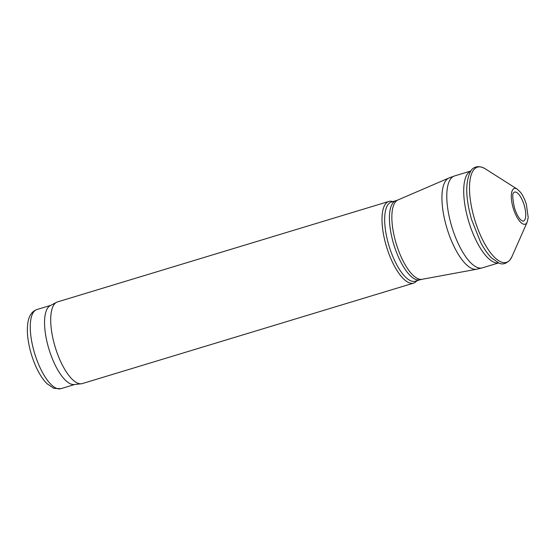 <?xml version="1.0" encoding="UTF-8"?>
<svg xmlns="http://www.w3.org/2000/svg" width="556" height="556" viewBox="0 0 556 556"><rect width="100%" height="100%" fill="white"/><g stroke="black" fill="none" stroke-linecap="round" stroke-linejoin="round"><path stroke-width="0.83" d="M396.08 200.646L391.32 202.092A41.339 14.908 73.1 0 0 389.047 245.981A41.339 14.908 73.1 0 0 415.311 281.218L420.072 279.772A41.339 14.908 73.1 0 1 393.808 244.536A41.339 14.908 73.1 0 1 396.08 200.646L397.95 199.958A41.485 14.963 73.1 0 0 396.247 243.792A41.485 14.963 73.1 0 0 422.011 279.3L476.631 269.243A47.719 17.208 73.1 0 1 446.996 228.405A47.719 17.208 73.1 0 1 448.963 177.989L454.516 175.96A48.011 17.312 73.1 0 0 451.875 226.931A48.011 17.312 73.1 0 0 482.372 267.846L498.607 262.925M392.932 201.599L392.466 201.474A42.673 15.387 73.1 0 0 388.866 201.439A42.673 15.387 73.1 0 0 386.524 246.746A42.673 15.387 73.1 0 0 413.636 283.115A42.673 15.387 73.1 0 0 416.611 281.086L416.924 280.724M388.866 201.439L57.567 301.894A42.673 15.387 73.1 0 0 56.594 302.29A42.673 15.387 73.1 0 0 55.225 347.194A42.673 15.387 73.1 0 0 81.301 383.779A42.673 15.387 73.1 0 0 82.33 383.57L413.636 283.115M56.594 302.29L50.262 305.605A41.339 14.908 73.1 0 0 48.935 349.105A41.339 14.908 73.1 0 0 74.191 384.543L81.301 383.779M470.71 171.102A48.011 17.312 73.1 0 0 468.798 221.795A48.011 17.312 73.1 0 0 498.537 262.898M50.714 305.362L36.918 309.546A41.339 14.908 73.1 0 0 34.646 353.435A41.339 14.908 73.1 0 0 60.91 388.672L74.706 384.488M513.028 207.471A18.668 6.735 -106.9 0 1 517.212 189.123L520.534 192.32C522.932 195.504 524.885 199.569 526.393 204.525L528.2 217.431L527.206 222.08A18.668 6.735 -106.9 0 1 513.028 207.471M514.022 192.313A15.165 5.47 -106.9 0 1 524.141 205.018A15.165 5.47 -106.9 0 1 522.786 221.198L520.659 219.835C518.206 217.243 516.107 213.122 514.356 207.457C512.528 198.429 512.271 193.564 513.591 192.856L514.022 192.313M527.206 222.08L511.916 256.684A49.769 17.945 -106.9 0 1 474.129 217.75A49.769 17.945 -106.9 0 1 485.284 168.836L517.212 189.123M471.495 219.286A48.865 17.625 -106.9 0 1 471.307 218.647M454.516 175.96L470.751 171.039M482.372 267.846L476.631 269.243M397.95 199.958L448.963 177.989M422.011 279.3L420.072 279.772M36.918 309.546C32.269 311.179 29.322 315.176 28.085 321.542C27.202 326.087 27.112 331.383 27.8 337.416C29.03 347.597 31.831 357.515 36.203 367.175C39.42 374.181 43.02 379.692 47.01 383.709L53.883 388.345L60.91 388.672M511.916 256.684L510.074 259.874C506.141 263.815 502.429 264.878 498.954 263.058L491.49 257.88C487.688 254.057 484.061 248.866 480.599 242.284L471.467 219.238C465.372 197.352 465.191 181.207 470.918 170.796C472.176 168.398 477.117 164.055 485.284 168.836"/></g></svg>
